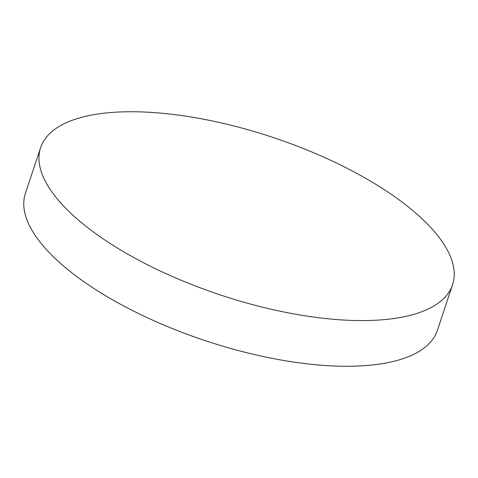<?xml version="1.0" encoding="UTF-8"?>
<svg xmlns="http://www.w3.org/2000/svg" width="478" height="478" viewBox="0 0 478 478"><rect width="100%" height="100%" fill="white"/><g stroke="black" fill="none" stroke-linecap="round" stroke-linejoin="round"><path stroke-width="0.72" d="M410.441 315.277A217.078 83.041 18.4 0 0 452.576 284.685A217.078 83.041 18.4 0 0 326.313 158.278A217.078 83.041 18.4 0 0 82.754 117.044A217.078 83.041 18.4 0 0 40.618 147.642A217.078 83.041 18.4 0 0 166.876 274.049A217.078 83.041 18.4 0 0 410.441 315.277M40.618 147.642L25.424 193.315A217.078 83.041 18.4 0 0 151.687 319.722A217.078 83.041 18.4 0 0 395.246 360.956A217.078 83.041 18.4 0 0 437.382 330.358L452.576 284.685"/></g></svg>
